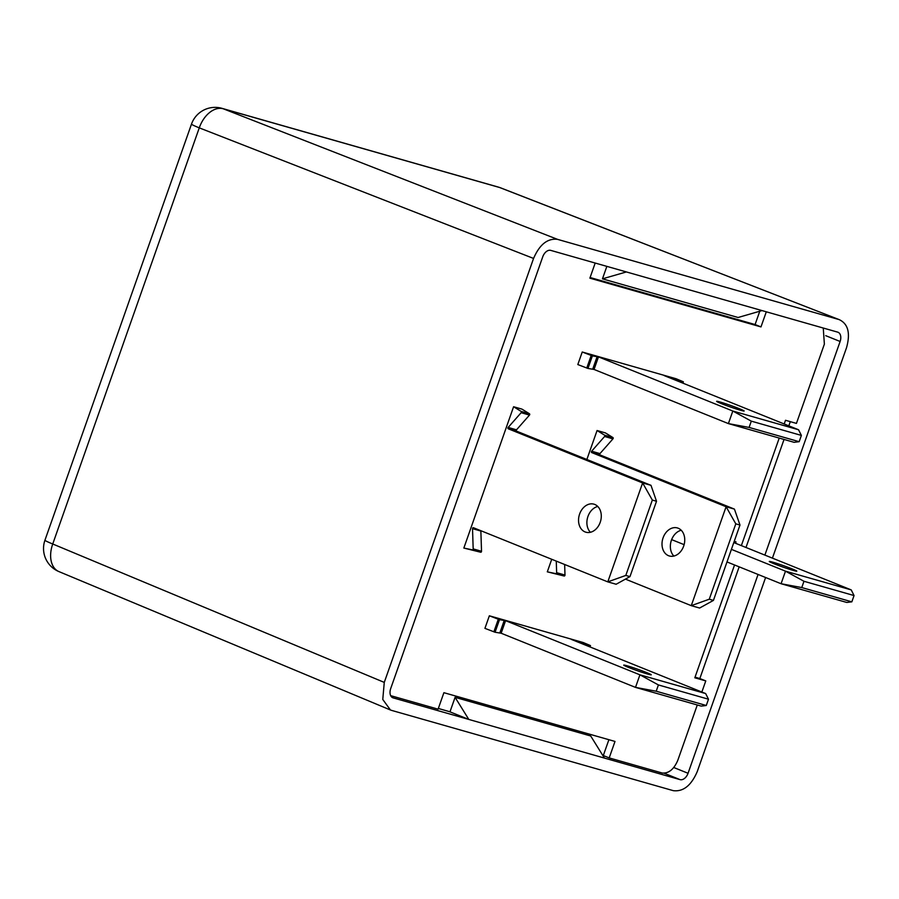 <?xml version="1.0" encoding="UTF-8"?>
<svg xmlns="http://www.w3.org/2000/svg" width="899" height="899" viewBox="0 0 899 899"><rect width="100%" height="100%" fill="white"/><g stroke="black" fill="none" stroke-linecap="round" stroke-linejoin="round"><path stroke-width="1.35" d="M739.517 408.764A14.586 0.764 19.4 0 0 724.852 403.482A14.586 0.764 19.4 0 0 716.627 401.325A14.586 0.764 19.4 0 0 721.256 403.572A14.586 0.764 19.4 0 0 735.91 408.843A14.586 0.764 19.4 0 0 744.147 411.012A14.586 0.764 19.4 0 0 739.517 408.764M773.915 563.707A14.586 0.764 -160.6 0 1 769.297 561.459A14.586 0.764 -160.6 0 1 777.523 563.628A14.586 0.764 -160.6 0 1 792.176 568.91A14.586 0.764 -160.6 0 1 796.806 571.146A14.586 0.764 -160.6 0 1 788.58 568.988A14.586 0.764 -160.6 0 1 773.915 563.707M681.228 530.253A14.586 11.08 -74.1 0 0 671.07 541.31A14.586 11.08 -74.1 0 0 673.879 556.065M678.217 528.23A14.586 11.08 -74.1 0 0 677.374 527.938A14.586 11.08 -74.1 0 0 662.9 538.366A14.586 11.08 -74.1 0 0 668.541 555.706A14.586 11.08 -74.1 0 0 669.384 555.998A14.586 11.08 -74.1 0 0 683.858 545.558A14.586 11.08 -74.1 0 0 678.217 528.23M597.768 506.463A14.586 11.08 -74.1 0 0 587.609 517.532A14.586 11.08 -74.1 0 0 590.407 532.275M594.756 504.44A14.586 11.08 -74.1 0 0 593.913 504.159A14.586 11.08 -74.1 0 0 579.428 514.588A14.586 11.08 -74.1 0 0 585.08 531.927A14.586 11.08 -74.1 0 0 585.912 532.208A14.586 11.08 -74.1 0 0 600.397 521.78A14.586 11.08 -74.1 0 0 594.756 504.44M628.356 667.361A14.586 0.764 -160.6 0 1 623.726 665.114A14.586 0.764 -160.6 0 1 631.963 667.283A14.586 0.764 -160.6 0 1 646.617 672.564A14.586 0.764 -160.6 0 1 651.247 674.801A14.586 0.764 -160.6 0 1 643.021 672.643A14.586 0.764 -160.6 0 1 628.356 667.361M705.648 693.556L708.491 699.208L706.277 705.49L701.231 706.108L635.503 687.387L501.148 633.233L495.068 632.244L484.921 628.356L489.348 615.793L583.237 642.549L590.486 645.594L571.303 639.403L705.648 693.556L639.919 674.823L505.575 620.67L499.484 619.681L489.348 615.793M656.203 691.219L658.405 684.937L639.919 674.823L635.503 687.387L656.203 691.219L706.277 705.49M708.491 699.208L658.405 684.937M697.287 704.996L677.846 760.206C674.003 769.229 668.811 773.511 662.282 773.039L609.196 757.913L614.995 741.439L443.904 692.691L438.094 709.165L390.694 695.657M734.539 564.977L694.815 677.79L705.771 680.914L701.861 692.016M823.259 328.034L824.372 344.115L796.447 423.407L785.501 420.283L784.198 423.98M779.231 438.083L741.36 545.614M595.194 263.047L589.879 278.162L760.981 326.91L766.296 311.796M513.599 406.741L521.948 409.112L529.444 413.765A0.832 0.629 -74.1 0 1 529.489 415.08L516.509 429.823A0.832 0.629 105.9 0 0 516.633 431.183L650.977 485.325L642.628 482.954L508.283 428.801A0.832 0.629 105.9 0 1 508.16 427.441L521.139 412.697A0.832 0.629 -74.1 0 0 521.094 411.382L513.599 406.741L463.839 548.053L480.673 552.233A0.832 0.629 -74.1 0 0 481.527 551.267L480.864 531.039A0.832 0.629 105.9 0 1 480.909 530.725M625.434 579.125L691.264 605.656L726.1 506.733L591.744 452.579A0.832 0.629 105.9 0 1 591.632 451.219L604.6 436.487A0.832 0.629 -74.1 0 0 604.555 435.161L597.071 430.52L586.867 459.49M551.728 559.268L547.3 571.831L564.145 576.012A0.832 0.629 -74.1 0 0 564.988 575.057L564.651 564.482M597.071 430.52L605.409 432.902L612.904 437.543A0.832 0.629 -74.1 0 1 612.949 438.858L599.97 453.602A0.832 0.629 105.9 0 0 600.094 454.961L734.438 509.115L726.1 506.733L735.798 523.847L739.978 525.038L734.438 509.115M582.237 352.003L592.385 355.892L598.476 356.881L732.82 411.034L798.548 429.756L664.204 375.613L683.375 381.805L676.138 378.76L582.237 352.003L577.821 364.567L587.957 368.455L594.048 369.444L728.392 423.598L794.12 442.319L799.177 441.69L801.38 435.419L751.306 421.148L749.092 427.43L799.177 441.69M449.972 711.851L455.085 697.343L468.806 719.436L449.972 711.851M764.88 555.099L840.115 341.474A8.338 5.405 112 0 0 838.014 332.259A8.338 5.405 112 0 0 837.654 332.136L550.75 250.383A8.338 5.405 112 0 0 542.771 256.754L390.705 688.544A8.338 5.405 112 0 0 392.807 697.77A8.338 5.405 112 0 0 393.166 697.882L680.071 779.635A8.338 5.405 112 0 0 688.05 773.275L758.059 574.461M602.701 755.306L609.196 757.913M557.504 239.348C547.547 238.156 539.557 244.528 533.568 258.44L199.275 127.86A25.003 16.396 -68.7 0 1 223.222 108.768L557.504 239.348L839.194 319.617L499.72 187.543A25.003 16.07 -68.7 0 1 500.642 187.857L839.194 319.617C848.105 323.797 850.566 333.136 846.555 347.621L772.421 558.133M765.6 577.495L697.253 771.578C691.264 785.501 683.285 791.862 673.317 790.671L391.627 710.401L390.447 709.996L382.772 699.467L384.266 682.397L533.568 258.44M44.95 540.209A25.003 1.304 19.4 0 0 52.738 543.996L199.275 127.86A25.003 1.304 -160.6 0 1 191.498 124.073L44.95 540.209A25.003 25.003 0 0 0 58.907 571.584A25.003 16.373 -67.3 0 1 52.738 543.996L384.266 682.397M455.085 697.343L590.71 735.989L604.431 758.082M762.026 310.582L738.09 317.493L602.454 278.847L626.389 271.936M606.859 266.374L602.454 278.847M603.33 755.486L608.893 739.697M438.341 708.468L449.994 711.794M590.104 277.521L755.093 324.539L759.779 311.234M463.839 548.053L472.335 549.851A0.832 0.629 -74.1 0 0 473.177 548.896L472.526 528.657A0.832 0.629 105.9 0 1 473.447 527.724L607.791 581.878L642.628 482.954L652.337 500.069L656.517 501.26L650.977 485.325M629.974 576.619L625.794 575.439L607.791 581.878L616.141 584.249L629.974 576.619L656.517 501.26M625.794 575.439L652.337 500.069M695.039 677.161L699.838 678.531L739.169 566.842M745.99 547.48L784.029 439.442M788.828 425.845L790.3 421.653M699.838 678.531L705.771 680.914M755.093 324.539L760.981 326.91M547.3 571.831L555.796 573.641A0.832 0.629 -74.1 0 0 556.638 572.674L556.267 561.1M713.435 600.408L709.266 599.217L691.264 605.656L699.602 608.039L713.435 600.408L739.978 525.038M709.266 599.217L735.798 523.847M733.798 542.569L851.218 589.901L854.05 595.554L851.836 601.836L846.791 602.454L781.062 583.732L726.988 561.931M684.128 544.659L671.643 539.625M851.218 589.901L785.49 571.168L731.404 549.368M734.292 541.187L736.045 541.94L734.225 541.378M801.762 587.564L803.976 581.282L785.49 571.168L781.062 583.732L801.762 587.564L851.836 601.836M854.05 595.554L803.976 581.282M751.306 421.148L732.82 411.034L728.392 423.598L749.092 427.43M798.548 429.756L801.38 435.419M493.866 631.851L498.282 619.287M589.53 646.741L589.98 645.46M501.148 633.233L505.575 620.67M499.866 632.806L504.294 620.243M495.068 632.244L499.484 619.681M664.136 773.219L680.071 779.635M392.47 697.613L393.166 697.882M500.642 187.857A25.003 25.003 0 0 0 498.428 187.116A25.003 18.98 -74.1 0 1 499.72 187.543L223.222 108.768A25.003 18.98 -74.1 0 0 221.929 108.33A25.003 25.003 0 0 0 191.498 124.073M825.731 335.675L840.115 341.474M673.789 767.521L688.05 773.275M521.094 411.382L529.444 413.765M472.335 549.851L480.673 552.233M473.177 548.896L481.527 551.267M472.526 528.657L480.864 531.039M508.283 428.801L516.633 431.183M508.16 427.441L516.509 429.823M521.139 412.697L529.489 415.08M604.555 435.161L612.904 437.543M555.796 573.641L564.145 576.012M556.638 572.674L564.988 575.057M591.744 452.579L600.094 454.961M591.632 451.219L599.97 453.602M604.6 436.487L612.949 438.858M735.09 543.086L735.539 541.805M591.182 355.498L586.755 368.051M592.385 355.892L587.957 368.455M597.183 356.454L592.767 369.017M598.476 356.881L594.048 369.444M682.869 381.67L682.42 382.952M590.014 646.943L590.486 645.594M58.907 571.584L390.447 709.996M498.428 187.116L221.929 108.33M735.573 543.288L736.045 541.94M683.375 381.805L682.903 383.154"/></g></svg>
